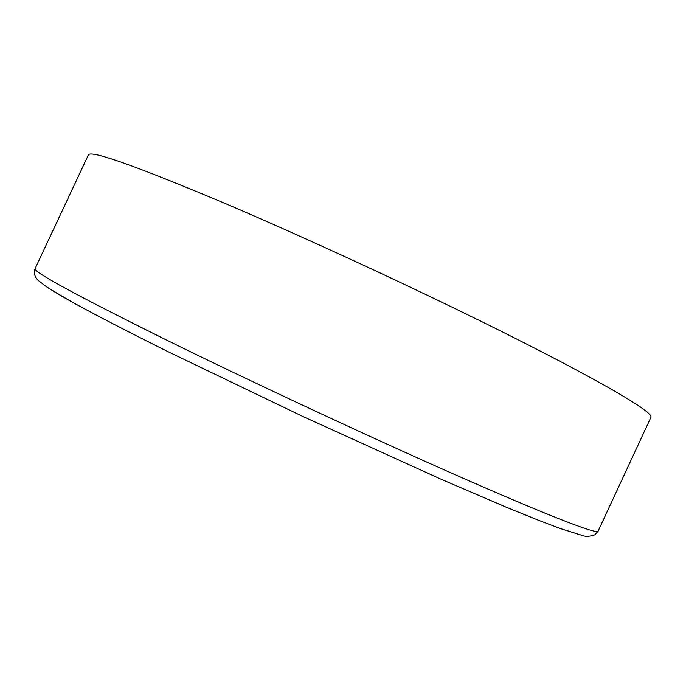 <?xml version="1.0" encoding="UTF-8"?>
<svg xmlns="http://www.w3.org/2000/svg" width="686" height="686" viewBox="0 0 686 686"><rect width="100%" height="100%" fill="white"/><g stroke="black" fill="none" stroke-linecap="round" stroke-linejoin="round"><path stroke-width="1.03" d="M598.089 531.196C597.78 531.959 594.848 531.513 589.274 529.841C569.766 523.975 512.176 500.291 428.75 462.973C345.41 425.697 242.878 377.609 166.835 340.187C76.995 295.623 33.074 271.776 35.08 268.663L88.374 154.95C90.32 149.651 137.474 166.492 229.827 205.466C307.705 238.779 410.4 286.242 492.119 326.776C573.933 367.362 628.41 397.614 644.78 410.194C649.462 413.787 651.511 416.153 650.937 417.277L598.089 531.196L594.796 534.857C589.626 536.563 585.45 536.761 582.268 535.457L560.145 528.494L538.124 520.134L506.062 507.108L441.287 479.325L302.655 416.368L166.981 351.163C129.68 332.573 99.65 317.061 76.892 304.644C63.309 297.089 52.642 290.753 44.899 285.642L39.042 281.071C34.789 277.521 33.468 273.388 35.08 268.663M578.495 534.514L577.209 534.162M167.041 351.198C100.182 317.832 59.545 296.035 45.13 285.805"/></g></svg>
